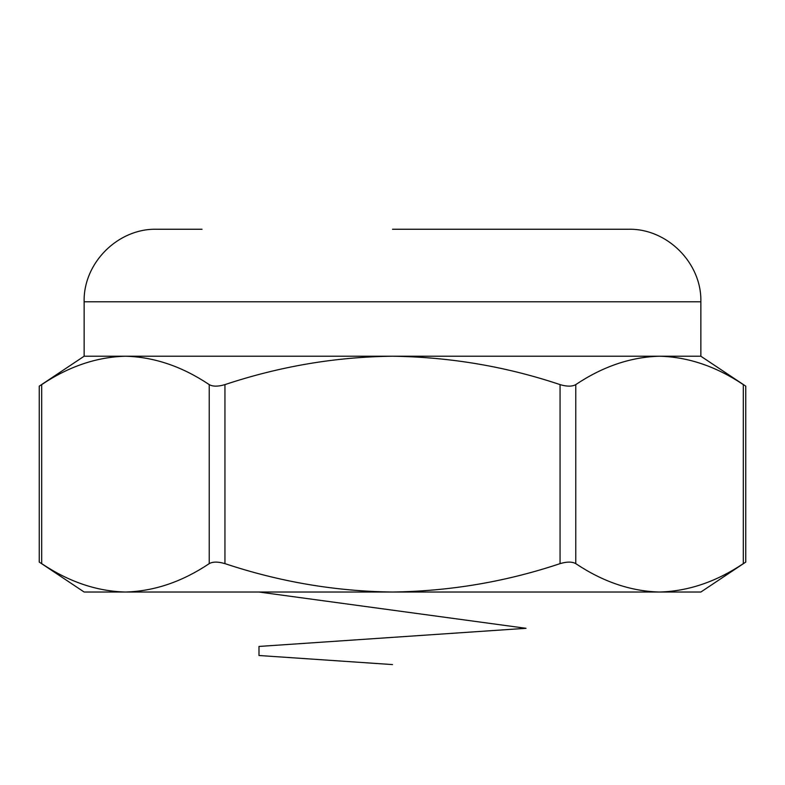 <?xml version="1.0" encoding="UTF-8"?>
<svg xmlns="http://www.w3.org/2000/svg" width="785" height="785" viewBox="0 0 785 785"><rect width="100%" height="100%" fill="white"/><g stroke="black" fill="none" stroke-linecap="round" stroke-linejoin="round"><path stroke-width="1.18" d="M84.142 356.223L84.142 301.803L700.858 301.803L700.858 356.223L745.75 386.151L745.75 562.089L700.858 592.027L84.142 592.027L39.25 562.089L39.25 386.151L84.142 356.223L125.463 356.223C96.732 356.989 68.805 366.448 41.683 384.611C38.465 386.652 38.465 386.652 41.683 384.611L41.683 563.63C68.894 581.822 96.82 591.291 125.463 592.027C154.184 591.252 182.11 581.793 209.232 563.63L209.232 384.611C182.022 366.418 154.095 356.959 125.463 356.223L118.927 356.41M659.537 592.027C688.268 591.252 716.195 581.793 743.316 563.63C746.535 561.599 746.535 561.599 743.316 563.63L743.316 384.611C716.106 366.418 688.18 356.959 659.537 356.223C630.816 356.989 602.89 366.448 575.768 384.611L575.768 563.63C602.978 581.822 630.904 591.291 659.537 592.027L666.072 591.841M701.908 363.847L704.783 364.888M83.092 584.403L80.217 583.353M700.858 356.223L392.5 356.223C335.666 356.89 279.813 366.35 224.942 384.611L224.942 563.63C279.813 581.891 335.666 591.36 392.5 592.027C450.099 591.223 505.952 581.754 560.058 563.63L560.058 384.611C505.952 366.487 450.099 357.028 392.5 356.223L125.463 356.223M560.058 384.611C566.878 386.652 572.118 386.652 575.768 384.611M743.316 384.611C746.535 386.652 746.535 386.652 743.316 384.611M209.232 384.611C212.853 386.652 218.083 386.652 224.942 384.611M84.142 301.803C83.151 263.044 117.927 228.258 156.696 229.249L202.049 229.249M392.5 229.249L628.304 229.249C667.073 228.258 701.849 263.044 700.858 301.803M575.768 563.63C572.147 561.599 566.917 561.599 560.058 563.63M41.683 563.63C38.465 561.599 38.465 561.599 41.683 563.63M224.942 563.63C218.122 561.599 212.882 561.599 209.232 563.63M392.5 664.581L258.991 655.504L258.981 646.438L526.019 628.304L258.981 592.027"/></g></svg>
